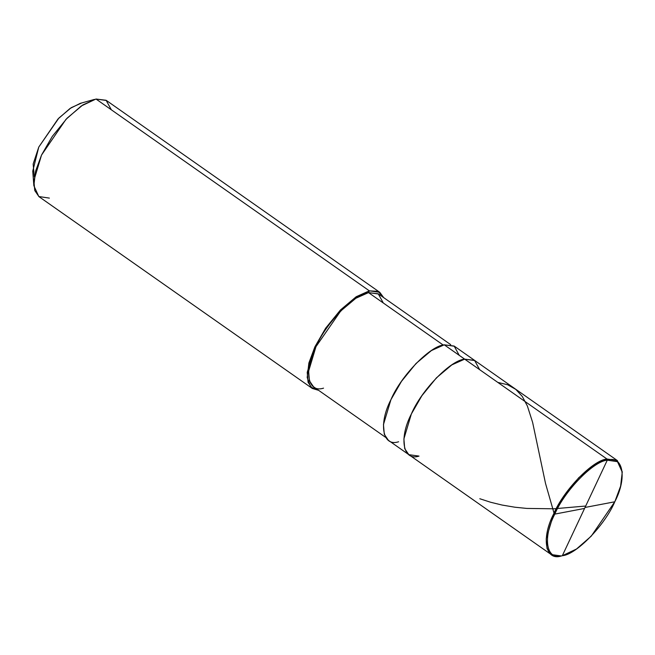 <?xml version="1.0" encoding="UTF-8"?>
<svg xmlns="http://www.w3.org/2000/svg" width="655" height="655" viewBox="0 0 655 655"><rect width="100%" height="100%" fill="white"/><g stroke="black" fill="none" stroke-linecap="round" stroke-linejoin="round"><path stroke-width="0.98" d="M459.261 355.354L454.128 346.036L444.237 344.817L464.665 359.145L451.835 364.892L436.418 377.853L421.894 395.702L411.356 413.993L403.889 438.916L404.716 448.675L408.835 454.668L404.716 448.675L403.889 438.916L411.356 413.993L421.894 395.702L436.418 377.853L451.835 364.892L464.665 359.145C450.591 360.135 421.28 390.298 411.356 413.993C398.707 438.26 402.931 461.423 419.036 456.101C402.931 461.423 398.707 438.26 411.356 413.993C421.28 390.298 450.591 360.135 464.665 359.145L474.867 360.577L464.665 359.145L606.989 459.024L617.337 460.563L622.25 472.124L617.477 461.685L607.283 460.17C623.151 454.93 627.318 477.749 614.849 501.656C605.073 525.015 576.187 554.736 562.326 555.71L607.283 460.17L606.989 459.024L464.665 359.145L474.548 360.365L479.681 369.682L474.548 360.365L464.665 359.145L444.237 344.817L454.439 346.249L617.19 460.457L606.989 459.024L607.283 460.17L562.326 555.71L576.49 549.021L591.236 536.158L614.849 501.656L620.621 486.1L622.25 472.124M563.857 555.334L562.326 555.71C546.45 560.95 542.291 538.132 554.752 514.216C564.536 490.865 593.422 461.145 607.283 460.17C593.422 461.145 564.536 490.865 554.752 514.216C542.291 538.132 546.45 560.95 562.326 555.71L563.39 555.456M622.209 471.649L617.19 460.457M561.368 555.972C545.255 561.294 541.03 538.14 553.68 513.872C563.603 490.169 592.922 460.007 606.989 459.024L594.159 464.772L578.742 477.724L564.217 495.581L553.68 513.872L546.213 538.787L547.04 548.546L551.166 554.539L561.368 555.972M81.58 103.023L71.28 107.641L58.901 118.047L38.776 147.064L33.151 164.037L34.322 176.965M383.306 302.995L378.246 293.817L368.503 292.605L443.23 345.046L368.503 292.605L378.557 294.021L450.73 344.669M385.664 437.384L313.491 386.737L309.43 380.825L308.611 371.213L315.98 346.659L340.674 311.043L355.861 298.271L368.503 292.605L369.338 290.836L378.05 291.344L383.691 297.624L379.761 292.302L369.338 290.836L95.998 99.028L106.421 100.493L379.761 292.302M111.342 109.794L106.102 100.272L95.998 99.028L369.338 290.836L368.503 292.605C354.642 293.579 325.756 323.3 315.98 346.659C303.511 370.574 307.678 393.385 323.545 388.145M551.166 554.539L408.835 454.668L419.036 456.101M408.835 454.668L388.415 440.332L384.297 434.339L383.462 424.579L390.937 399.665L401.474 381.374L415.999 363.517L431.416 350.564L444.237 344.817C430.171 345.799 400.86 375.962 390.937 399.665C378.287 423.932 382.512 447.087 398.617 441.765M318.633 390.339L310.765 387.121L307.187 377.485L308.882 363.001L314.867 346.888L325.633 328.196L340.477 309.954L356.23 296.715L369.338 290.836L356.23 296.715L340.477 309.954L325.633 328.196L314.867 346.888L307.228 372.351L308.079 382.323L312.288 388.448L318.633 390.339M312.288 388.448L38.948 196.639L34.74 190.507L33.888 180.543L41.527 155.071L52.294 136.379L67.138 118.137L82.89 104.898L95.998 99.028L81.31 105.954L66.016 119.3L41.527 155.071L35.542 171.209L33.855 185.701L38.801 196.525L49.379 198.105M33.855 185.701L32.75 171.127L38.776 147.064L58.025 118.956L70.036 108.476L80.328 103.334L94.41 99.413M584.571 508.427L554.818 514.093L554.032 513.143L545.533 483.472L532.621 422.385L527.39 406.026L522.272 396.431L515.772 389.357L507.617 384.739L497.825 382.414M585.038 507.453L614.791 501.787M585.701 506.037L553.827 508.796L526.759 508.419L514.904 507.216L502.148 505.062L490.71 502.279L479.812 498.742"/></g></svg>
